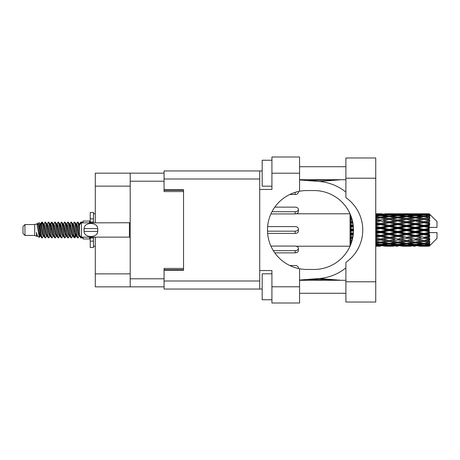 <?xml version="1.0" encoding="UTF-8"?>
<svg xmlns="http://www.w3.org/2000/svg" width="460" height="460" viewBox="0 0 460 460"><rect width="100%" height="100%" fill="white"/><g stroke="black" fill="none" stroke-linecap="round" stroke-linejoin="round"><path stroke-width="0.69" d="M164.07 173.155L130.197 173.155L130.197 286.844L164.07 286.844M130.197 286.844L95.289 286.844L95.289 237.136M130.197 186.133L95.289 186.133L95.289 222.864M95.289 186.133L95.289 173.155L130.197 173.155M183.54 268.416L164.07 268.416L164.07 281.002L259.722 281.002M259.722 178.998L164.07 178.998L164.07 191.584L183.54 191.584M24.949 235.451L24.949 224.549L23 226.498L23 233.502L24.949 235.451L34.678 235.451L36.708 236.29L37.076 235.905L36.783 236.158L37.593 236.158M24.949 224.549L34.678 224.549L34.678 235.451M83.087 237.136L83.087 238.953L89.579 238.953L89.579 237.136M34.678 224.549L36.938 223.859L39.324 237.371L37.611 236.428L36.392 232.455L36.708 236.29M39.646 232.49L39.221 234.393M39.324 237.371L40.836 234.364M37.967 223.186L39.52 222.755L40.635 230L40.635 233.03L39.065 224.98L37.967 223.186L37.294 224.095L37.593 223.842L38.404 225.641L40.026 234.358L40.543 235.905L41.101 235.951M72.985 224.095L74.296 222.082L75.106 224.399L77.309 237.716L78.171 237.716L79.367 235.692M74.296 222.082L74.928 222.283L75.509 224.399L77.136 235.6L77.947 237.918M76.118 224.308L77.539 222.082L78.349 224.399L79.453 232.231M80 235.733L80.782 237.918L83.087 237.918M40.635 233.03L41.848 237.918L42.487 237.716L43.677 235.692M40.635 230L41.446 235.6L42.257 237.918M40.836 225.636L41.848 222.082L42.659 224.399L44.867 237.716L45.73 237.716L46.811 235.905M41.848 222.082L42.487 222.283L43.068 224.399L44.689 235.6L45.5 237.918M43.269 223.842L44.079 223.842L45.097 222.082L45.908 224.399L48.11 237.716L48.973 237.716L50.163 235.692M49.203 235.296L49.525 233.249M45.097 222.082L45.73 222.283L46.31 224.399L47.932 235.6L48.743 237.918M49.49 235.951L49.761 234.364M46.512 223.842L47.322 223.842L48.34 222.082L49.151 224.399L51.353 237.716L52.216 237.716L53.297 235.905M48.34 222.082L48.973 222.283L49.553 224.399L51.181 235.6L51.991 237.918M50.565 225.636L51.583 222.082L52.394 224.399L54.602 237.716L55.464 237.716L56.54 235.905M55.689 235.296L56.011 233.249M51.583 222.082L52.216 222.283L52.802 224.399L54.424 235.6L55.234 237.918M55.982 235.951L56.246 234.364M53.521 224.095L54.826 222.082L55.637 224.399L57.845 237.716L58.707 237.716L59.898 235.692M58.937 235.296L59.259 233.249M54.826 222.082L55.464 222.283L56.045 224.399L57.667 235.6L58.477 237.918M59.225 235.951L59.495 234.364M56.655 224.308L58.075 222.082L58.886 224.399L61.088 237.716L61.95 237.716L63.032 235.905M58.075 222.082L58.707 222.283L59.288 224.399L60.91 235.6L61.72 237.918M59.489 223.842L60.306 223.842L61.318 222.082L62.129 224.399L64.331 237.716L65.193 237.716L66.384 235.692M65.423 235.296L65.745 233.249M61.318 222.082L61.95 222.283L62.531 224.399L64.158 235.6L64.969 237.918M65.711 235.951L65.981 234.364M63.25 224.095L64.561 222.082L65.372 224.399L67.58 237.716L68.442 237.716L69.632 235.692M68.666 235.296L68.989 233.249M64.561 222.082L65.193 222.283L65.78 224.399L67.401 235.6L68.212 237.918M68.96 235.951L69.23 234.364M66.384 224.308L67.804 222.082L68.615 224.399L70.823 237.716L71.685 237.716L72.766 235.905M67.804 222.082L68.442 222.283L69.023 224.399L70.644 235.6L71.455 237.918M69.632 224.308L71.053 222.082L71.864 224.399L74.066 237.716L74.928 237.716L75.716 234.364M74.497 237.757L75.48 233.249M71.053 222.082L71.685 222.283L72.266 224.399L73.887 235.6L74.698 237.918M41.072 226.751L42.055 222.243M50.801 226.751L51.129 224.704M57.057 225.636L57.328 224.049M57.293 226.751L57.615 224.704M60.3 225.636L60.57 224.049M60.536 226.751L60.858 224.704M66.792 225.636L67.062 224.049M67.028 226.751L67.35 224.704M70.035 225.636L70.305 224.049M70.271 226.751L70.593 224.704M76.527 225.636L76.791 224.049M76.762 226.751L77.084 224.704M77.539 222.082L78.171 222.283L78.758 224.399L79.453 229.109M426.667 230L429.214 229.402L429.214 230.598L426.667 230L423.953 230L397.865 235.733L375.745 239.993M409.285 230L415.259 228.597L421.245 230L415.259 231.403L409.285 230L406.571 230L375.745 236.71M391.897 230L397.865 228.597L403.851 230L397.865 231.403L391.897 230L389.177 230L375.745 233.001M375.745 229.707L380.483 228.597L386.457 230L380.483 231.403L375.745 230.293M350.123 246.008L350.048 245.45M350.33 245.525L350.186 245.853M350.595 244.887L350.048 244.835L350.411 245.335M351.032 243.777L350.048 243.898L350.048 244.513L350.779 244.433M351.336 242.926L350.048 242.742L350.048 243.489L351.089 243.622M352.164 240.229L350.048 239.844L350.048 240.821L351.681 241.103L350.048 241.379L350.048 242.253L351.641 242.006M352.9 236.934L350.048 236.325L350.048 237.475L351.681 237.814L350.048 238.148L350.048 239.223L352.532 238.74M353.383 233.18L350.048 232.409L350.048 233.663L351.681 234.036L350.048 234.404L350.048 235.618L353.205 234.916M353.504 229.155L350.048 228.344L350.048 229.615L351.681 230L350.048 230.385L350.048 231.656L353.504 230.845M353.205 225.084L350.048 224.382L350.048 225.595L351.681 225.963L350.048 226.337L350.048 227.591L353.383 226.82M352.532 221.26L350.048 220.777L350.048 221.852L351.681 222.186L350.048 222.525L350.048 223.675L352.9 223.065M351.641 217.994L350.048 217.747L350.048 218.621L351.681 218.897L350.048 219.178L350.048 220.156L352.164 219.771M351.089 216.378L350.048 216.511L350.048 217.258L351.336 217.074M350.779 215.567L350.048 215.487L350.048 216.102L351.032 216.223M350.048 214.688L350.048 215.159M350.186 214.147L350.33 214.475M429.214 213.785L429.864 214.429L429.214 213.785L426.667 213.808L429.214 213.785M429.214 214.032L423.953 214.389L417.979 214.067L429.214 214.032L429.864 214.596L429.214 213.86M429.214 214.4L429.214 214.768L426.667 214.573L429.214 214.4L429.864 214.831L429.214 214.095M429.214 215.251L423.953 215.97L417.979 215.32L423.953 214.78L429.214 215.251L429.864 215.654L429.214 214.768M429.214 215.993L429.214 216.631L426.667 216.303L429.864 216.189L429.214 215.395M429.214 217.39L423.953 218.437L417.979 217.499L423.953 216.654L429.864 217.609L429.214 216.631M429.214 218.465L429.214 219.339L426.667 218.897L429.864 218.408L429.214 217.609M429.214 220.328L423.953 221.634L417.979 220.466L423.953 219.368L429.864 220.346L429.214 219.339M429.214 221.668L429.214 222.715L426.667 222.186L429.864 221.363L429.214 220.605M429.214 223.87L429.214 224.187L423.953 225.354L417.979 224.026L423.953 222.749L429.214 223.87L429.864 223.686L429.214 222.715M429.214 225.388L429.214 226.544L426.667 225.963L429.214 225.388L429.864 224.854L429.214 224.187M429.214 227.798L429.214 228.137L423.953 229.362L417.979 227.964L423.953 226.584L429.214 227.798L429.214 227.407L429.847 227.407L429.214 226.544M429.847 227.407L437 227.407L437 221.565L429.571 214.136M429.214 229.402L429.214 228.137M429.214 231.863L429.214 232.202L423.953 233.415L417.979 232.035L423.953 230.638L429.214 231.863L429.214 230.598M429.571 245.864L437 238.435L437 232.593L429.214 232.593L429.214 232.202M429.214 233.456L429.214 234.611L426.667 234.036L429.214 233.456L429.847 232.593M429.214 235.813L429.214 236.13L423.953 237.251L417.979 235.974L423.953 234.646L429.214 235.813L429.864 235.146L429.214 234.611M429.214 237.285L429.214 238.332L426.667 237.814L429.214 237.285L429.864 236.314L429.214 236.13M429.214 239.395L423.953 240.632L417.979 239.533L423.953 238.366L429.214 239.395L429.864 238.636L429.214 238.332M429.214 240.66L429.214 241.534L426.667 241.103L429.214 240.66L429.864 239.654L429.214 239.671M429.214 242.391L423.953 243.346L417.979 242.5L423.953 241.563L429.214 242.391L429.864 241.592L429.214 241.534M429.214 243.369L429.214 244.007L426.667 243.696L429.214 243.369L429.864 242.391L429.214 242.61M429.214 244.605L423.953 245.22L417.979 244.68L423.953 244.03L429.214 244.605L429.864 243.811L429.214 244.007M429.214 245.232L429.214 245.6L426.667 245.427L429.214 245.232L429.864 244.346L429.214 244.749M419.612 246.209L423.953 246.221L417.979 245.933L423.953 245.611L429.214 245.904L429.864 245.168L429.214 245.6M429.214 245.904L423.953 246.14M429.214 246.14L426.667 246.192L429.214 246.14L429.864 245.404L429.214 245.968M429.864 245.571L429.214 246.215L429.864 245.571M380.483 246.221L376.13 246.209M384.824 246.209L393.53 246.209M375.745 246.169L378.85 246.221M375.745 245.841L377.769 245.933L375.745 246.019M378.712 245.703L377.769 245.933M380.483 246.042L380.483 245.295M386.917 246.077L386.457 246.192M389.177 246.221L383.191 245.933L389.177 245.611L395.157 245.933L389.177 246.14M402.218 246.209L410.912 246.209M397.865 246.221L396.238 246.221M375.745 245.335L380.483 244.939L386.457 245.427L380.483 245.801L375.745 245.513M375.745 244.473L377.769 244.68L375.745 244.875M379.523 244.289L377.769 244.68M380.483 244.939L380.483 244.093M387.826 245.105L386.457 245.427M382.254 245.703L383.191 245.933M389.177 245.611L389.177 244.812M396.1 245.703L395.157 245.933M391.437 246.077L391.897 246.192M397.865 246.042L397.865 245.295M404.311 246.077L403.851 246.192M406.571 246.221L400.585 245.933L406.571 245.611L412.539 245.933L406.571 246.14M423.953 246.221L428.3 246.209M415.259 246.221L413.626 246.221M397.865 245.801L391.897 245.427L397.865 244.939L403.851 245.427L397.865 245.801M389.177 245.22L383.191 244.68L389.177 244.03L395.157 244.68L389.177 245.22M375.745 243.541L380.483 242.897L386.457 243.696L380.483 244.398L375.745 243.852M375.745 242.19L377.769 242.5L375.745 242.794M380.483 242.897L380.483 242L377.769 242.5M388.573 243.265L386.457 243.696M381.443 244.289L383.191 244.68M389.177 244.03L389.177 243.15M396.911 244.289L395.157 244.68M390.523 245.105L391.897 245.427M397.865 244.939L397.865 244.093M405.225 245.105L403.851 245.427M399.636 245.703L400.585 245.933M406.571 245.611L406.571 244.812M413.488 245.703L412.539 245.933M408.825 246.077L409.285 246.192M415.259 246.042L415.259 245.295M421.705 246.077L421.245 246.192M415.259 245.801L409.285 245.427L415.259 244.939L421.245 245.427L415.259 245.801M406.571 245.22L400.585 244.68L406.571 244.03L412.539 244.68L406.571 245.22M397.865 244.398L391.897 243.696L397.865 242.897L403.851 243.696L397.865 244.398M389.177 243.346L383.191 242.5L389.177 241.563L395.157 242.5L389.177 243.346M375.745 240.89L380.483 240.045L386.457 241.103L380.483 242.086L375.745 241.316M375.745 239.148L377.769 239.533L375.745 239.913M352.728 237.831L350.048 238.343M352.757 237.688L351.681 237.814M380.483 240.045L380.483 239.154L377.769 239.533M389.177 241.563L389.177 240.66L386.457 241.103L389.177 240.66L391.897 241.103L397.865 240.045L403.851 241.103L397.865 242.086L380.483 239.154L383.191 239.533L389.177 238.366L395.157 239.533L389.177 240.632L383.191 239.533M380.483 242L383.191 242.5M397.865 242.897L397.865 242L395.157 242.5M389.775 243.265L391.897 243.696M405.967 243.265L403.851 243.696M398.826 244.289L400.585 244.68M406.571 244.03L406.571 243.15M414.299 244.289L412.539 244.68M407.916 245.105L409.285 245.427M415.259 244.939L415.259 244.093M422.613 245.105L421.245 245.427M417.036 245.703L417.979 245.933M423.953 245.611L423.953 244.812M426.207 246.077L426.667 246.192M415.259 244.398L409.285 243.696L415.259 242.897L421.245 243.696L415.259 244.398M406.571 243.346L400.585 242.5L406.571 241.563L412.539 242.5L406.571 243.346M375.745 237.561L380.483 236.561L386.457 237.814L380.483 239.016L375.745 238.067M375.745 235.531L377.769 235.974L375.745 236.411M353.297 234.111L350.048 234.813M353.315 233.933L351.681 234.036M380.483 236.561L380.483 235.733L377.769 235.974M380.483 239.016L375.745 238.268M389.177 238.366L389.177 237.504L386.457 237.814M389.177 240.632L395.157 239.533M397.865 240.045L397.865 239.154L400.585 239.533L406.571 238.366L412.539 239.533L406.571 240.632L400.585 239.533M406.571 241.563L406.571 240.66L403.851 241.103L406.571 240.66L409.285 241.103L415.259 240.045L421.245 241.103L415.259 242.086L389.177 237.504L391.897 237.814L397.865 236.561L403.851 237.814L397.865 239.016L391.897 237.814M397.865 242L400.585 242.5M415.259 242.897L415.259 242L412.539 242.5M407.169 243.265L409.285 243.696M423.355 243.265L421.245 243.696M416.219 244.289L417.979 244.68M423.953 244.03L423.953 243.15M425.299 245.105L426.667 245.427M389.177 237.251L383.191 235.974L389.177 234.646L395.157 235.974L389.177 237.504L380.483 235.733L383.191 235.974M375.745 233.749L380.483 232.662L386.457 234.036L380.483 235.376L375.745 234.318M375.745 231.564L377.769 232.035L375.745 232.501M353.516 230.201L350.048 230.977M353.516 230L351.681 230M380.483 232.662L380.483 231.949L377.769 232.035M380.483 235.376L380.483 235.733L375.745 234.726M389.177 234.646L389.177 233.875L386.457 234.036M397.865 236.561L397.865 235.733L395.157 235.974M397.865 239.016L403.851 237.814M406.571 238.366L406.571 237.504L409.285 237.814L415.259 236.561L421.245 237.814L415.259 239.016L409.285 237.814M406.571 240.632L412.539 239.533M415.259 240.045L415.259 239.154L417.979 239.533M423.953 241.563L423.953 240.66L421.785 241.011L423.953 240.66L426.667 241.103L397.865 235.733L400.585 235.974L406.571 234.646L412.539 235.974L406.571 237.251L400.585 235.974M415.259 242L417.979 242.5M424.557 243.265L426.667 243.696M397.865 235.376L391.897 234.036L397.865 232.662L403.851 234.036L397.865 235.376L397.865 235.733L389.177 233.875L391.897 234.036M389.177 233.415L383.191 232.035L389.177 230.638L395.157 232.035L389.177 233.415L389.177 233.875L380.483 231.949L383.191 232.035M375.745 227.499L377.769 227.964L375.745 228.436M353.343 226.355L350.048 227.085M353.315 226.067L351.681 225.963M380.483 228.597L380.483 228.051L375.745 229.109M375.745 225.682L380.483 224.624L386.457 225.963L380.483 227.338L380.483 228.051L377.769 227.964M380.483 231.403L380.483 231.949L375.745 230.891M389.177 230.638L389.177 230L386.457 230M397.865 232.662L397.865 231.949L395.157 232.035M406.571 234.646L406.571 233.875L403.851 234.036M406.571 237.251L415.259 235.733L412.539 235.974M415.259 236.561L415.259 235.733L417.979 235.974M415.259 239.016L421.245 237.814M423.953 238.366L423.953 237.504L426.667 237.814M423.953 240.632L429.864 239.654M415.259 235.376L409.285 234.036L415.259 232.662L421.245 234.036L415.259 235.376L415.259 235.733L406.571 233.875L409.285 234.036M406.571 233.415L400.585 232.035L406.571 230.638L412.539 232.035L406.571 233.415L406.571 233.875L397.865 231.949L400.585 232.035M389.177 229.362L383.191 227.964L389.177 226.584L395.157 227.964L389.177 229.362L389.177 230L380.483 228.051L383.191 227.964M380.483 227.338L375.745 226.251M375.745 223.589L377.769 224.026L375.745 224.468M352.854 222.807L350.048 223.37M352.757 222.312L351.681 222.186M380.483 224.624L380.483 224.267L375.745 225.273M375.745 221.933L380.483 220.984L386.457 222.186L380.483 223.439L380.483 224.267L377.769 224.026M389.177 226.584L389.177 226.124L380.483 228.051L375.745 226.998M389.177 225.354L383.191 224.026L389.177 222.749L395.157 224.026L389.177 225.354L389.177 226.124L386.457 225.963M397.865 228.597L397.865 228.051L389.177 230L397.865 231.949L397.865 231.403M397.865 227.338L391.897 225.963L397.865 224.624L403.851 225.963L397.865 227.338L397.865 228.051L395.157 227.964M406.571 230.638L406.571 230L403.851 230M415.259 232.662L415.259 231.949L412.539 232.035M423.953 234.646L423.953 233.875L415.259 235.733L423.953 237.251M423.953 233.415L423.953 233.875L421.245 234.036M429.864 236.314L423.953 237.504L429.864 238.636M406.571 229.362L400.585 227.964L406.571 226.584L412.539 227.964L406.571 229.362L406.571 230L397.865 228.051L400.585 227.964M380.483 223.439L375.745 222.439M375.745 220.087L377.769 220.466L375.745 220.852M352.147 219.713L350.048 220.075M380.483 220.984L375.745 221.731M375.745 218.684L380.483 217.913L386.457 218.897L380.483 219.955L380.483 220.846L377.769 220.466M389.177 222.749L380.483 224.267L383.191 224.026M389.177 221.634L383.191 220.466L389.177 219.368L395.157 220.466L389.177 221.634L389.177 222.496L386.457 222.186M397.865 224.624L397.865 224.267L389.177 226.124L391.897 225.963M397.865 223.439L391.897 222.186L397.865 220.984L403.851 222.186L397.865 223.439L397.865 224.267L395.157 224.026M406.571 226.584L406.571 226.124L397.865 228.051L375.745 223.29M406.571 225.354L400.585 224.026L406.571 222.749L412.539 224.026L406.571 225.354L406.571 226.124L403.851 225.963M415.259 228.597L415.259 228.051L406.571 230L415.259 231.949L417.979 232.035M415.259 227.338L409.285 225.963L415.259 224.624L421.245 225.963L415.259 227.338L415.259 228.051L412.539 227.964M415.259 231.403L415.259 231.949L423.953 233.875L426.667 234.036M423.953 230.638L423.953 230L421.245 230M429.761 232.593L423.953 233.875L429.864 235.146M380.483 219.955L375.745 219.109M375.745 217.206L377.769 217.499L375.745 217.81M375.745 216.148L380.483 215.602L386.457 216.303L380.483 217.103L380.483 218L377.769 217.499M389.177 219.368L383.191 220.466M397.865 220.984L386.457 218.897L389.177 219.339L397.865 217.913L403.851 218.897L397.865 219.955L391.897 218.897L389.177 219.339L389.177 218.437L383.191 217.499L389.177 216.654L395.157 217.499L389.177 218.437M397.865 219.955L397.865 220.846L389.177 222.496L391.897 222.186M406.571 219.368L412.539 220.466L406.571 221.634L400.585 220.466L406.571 219.339L397.865 220.846L395.157 220.466M406.571 222.749L397.865 224.267L400.585 224.026M406.571 221.634L406.571 222.496L403.851 222.186M415.259 224.624L415.259 224.267L406.571 226.124L409.285 225.963M415.259 223.439L409.285 222.186L415.259 220.984L421.245 222.186L415.259 223.439L415.259 224.267L412.539 224.026M423.953 226.584L423.953 226.124L415.259 228.051L417.979 227.964M423.953 225.354L423.953 226.124L421.245 225.963M423.953 229.362L423.953 230L397.865 224.267L375.745 220.006M429.214 228.815L423.953 230L429.214 231.184M380.483 217.103L375.745 216.459M375.745 215.125L377.769 215.32L375.745 215.527M379.523 215.711L377.769 215.32M388.573 216.735L386.457 216.303M380.483 218L383.191 217.499M397.865 217.103L391.897 216.303L397.865 215.602L403.851 216.303L397.865 217.103L397.865 218L395.157 217.499M415.259 220.984L403.851 218.897L406.571 219.339L415.259 217.913L421.245 218.897L415.259 219.955L409.285 218.897L406.571 219.339L406.571 218.437L400.585 217.499L406.571 216.654L412.539 217.499L406.571 218.437M415.259 219.955L415.259 220.846L406.571 222.496L397.865 220.846L400.585 220.466M423.953 219.368L415.259 220.846L412.539 220.466M423.953 222.749L415.259 224.267L406.571 222.496L409.285 222.186M423.953 221.634L423.953 222.496L421.245 222.186M429.864 224.854L423.953 226.124L415.259 224.267L417.979 224.026M429.761 227.407L423.953 226.124L426.667 225.963M389.177 215.97L383.191 215.32L389.177 214.78L395.157 215.32L389.177 215.97L389.177 216.85M375.745 214.486L380.483 214.199L386.457 214.573L380.483 215.061L375.745 214.665M375.745 213.98L377.769 214.067L375.745 214.159M378.712 214.297L377.769 214.067M380.483 215.061L380.483 215.907M387.826 214.895L386.457 214.573M381.443 215.711L383.191 215.32M396.911 215.711L395.157 215.32M389.775 216.735L391.897 216.303M405.967 216.735L403.851 216.303M397.865 218L400.585 217.499M415.259 217.103L409.285 216.303L415.259 215.602L421.245 216.303L415.259 217.103L415.259 218L412.539 217.499M429.864 220.346L421.245 218.897L423.953 219.339L426.127 218.989L423.953 219.339L423.953 218.437M429.864 221.363L423.953 222.496L415.259 220.846L417.979 220.466M429.864 223.686L423.953 222.496L426.667 222.186M406.571 215.97L400.585 215.32L406.571 214.78L412.539 215.32L406.571 215.97L406.571 216.85M397.865 215.061L391.897 214.573L397.865 214.199L403.851 214.573L397.865 215.061L397.865 215.907M389.177 214.389L383.191 214.067L395.157 214.067L389.177 214.389L389.177 215.188M380.483 213.779L375.745 213.831M376.13 213.791L382.116 213.779M380.483 213.958L380.483 214.705M386.917 213.923L386.457 213.808M382.254 214.297L383.191 214.067M396.1 214.297L395.157 214.067M390.523 214.895L391.897 214.573M405.225 214.895L403.851 214.573M398.826 215.711L400.585 215.32M414.299 215.711L412.539 215.32M407.169 216.735L409.285 216.303M423.355 216.735L421.245 216.303M415.259 218L417.979 217.499M415.259 215.061L409.285 214.573L415.259 214.199L421.245 214.573L415.259 215.061L415.259 215.907M406.571 214.389L400.585 214.067L412.539 214.067L406.571 214.389L406.571 215.188M397.865 213.958L391.897 213.808L403.851 213.808L397.865 213.958L397.865 214.705M397.865 213.779L399.498 213.779M393.53 213.791L384.824 213.791M391.437 213.923L391.897 213.808M404.311 213.923L403.851 213.808M399.636 214.297L400.585 214.067M413.488 214.297L412.539 214.067M407.916 214.895L409.285 214.573M422.613 214.895L421.245 214.573M416.219 215.711L417.979 215.32M423.953 215.97L423.953 216.85M424.557 216.735L426.667 216.303M415.259 213.958L409.285 213.808L421.245 213.808L415.259 213.958L415.259 214.705M415.259 213.779L416.892 213.779M410.912 213.791L402.218 213.791M408.825 213.923L409.285 213.808M421.705 213.923L421.245 213.808M417.036 214.297L417.979 214.067M423.953 214.389L423.953 215.188M425.299 214.895L426.667 214.573M428.3 213.791L419.612 213.791M426.207 213.923L426.667 213.808M79.476 224.095L80.782 222.082L81.282 222.979M83.087 222.864L83.087 221.047L89.579 221.047L89.579 222.864M36.392 235.733L36.783 236.158M39.865 223.922L40.319 224.095L40.836 225.641L42.458 234.358L43.269 236.158L43.562 235.905M45.73 222.283L47.322 225.641L48.95 234.358L49.761 236.158L50.054 235.905M51.382 230L51.784 227.642M52.216 222.283L53.814 225.641L55.436 234.358L56.246 236.158L57.057 236.158M58.707 222.283L60.306 225.641L61.927 234.358L62.738 236.158L63.549 236.158M64.36 230L64.762 227.642M65.193 222.283L66.792 225.641L68.413 234.358L69.224 236.158L69.523 235.905M71.685 222.283L73.284 225.641L74.905 234.358L75.716 236.158L76.527 234.364M78.171 222.283L79.528 224.739M36.392 232.455L37.611 236.428M40.428 224.308L40.836 223.842L41.647 225.641L43.269 234.358L44.867 237.716M47.322 223.842L48.139 225.641L49.761 234.358L51.353 237.716M53.004 223.842L53.814 223.842L54.625 225.641L56.246 234.358L57.845 237.716M60.306 223.842L61.117 225.641L62.738 234.358L64.331 237.716M64.762 232.357L65.17 230M66.499 224.095L66.792 223.842L67.603 225.641L69.224 234.358L70.823 237.716M72.467 223.842L73.284 223.842L74.094 225.641L75.716 234.358L77.309 237.716M78.959 223.842L80.103 224.158M36.938 223.859L39.215 234.358L40.026 236.158L40.319 235.905M42.487 222.283L44.079 225.641L45.701 234.358L46.512 236.158L47.322 236.158M48.973 222.283L50.571 225.641L52.193 234.358L53.004 236.158L53.814 236.158M55.464 222.283L57.057 225.641L58.679 234.358L59.489 236.158L59.788 235.905M61.117 230L61.519 227.642M61.95 222.283L63.549 225.641L65.17 234.358L65.981 236.158L66.275 235.905M68.442 222.283L70.035 225.641L71.656 234.358L72.467 236.158L73.284 236.158M76.234 224.095L76.527 223.842L75.716 223.842L76.527 225.641L78.148 234.358L78.959 236.158L79.252 235.905M44.079 223.842L44.89 225.641L46.512 234.358L48.11 237.716M49.761 225.636L50.571 223.842L51.382 225.641L53.004 234.358L54.602 237.716M56.764 224.095L57.057 223.842L57.868 225.641L59.489 234.358L61.088 237.716M62.738 223.842L63.549 223.842L64.36 225.641L65.981 234.358L67.58 237.716M69.224 223.842L70.035 223.842L70.846 225.641L72.467 234.358L74.066 237.716M74.497 232.357L74.905 230M76.527 223.842L77.337 225.641L78.959 234.358L80.557 237.716M350.048 214.141L350.048 214.918M350.048 215.487L350.048 216.355M350.048 217.747L350.048 218.649M350.048 220.777L350.048 221.852M352.728 222.168L350.048 221.657M350.048 224.382L350.048 225.595M353.297 225.889L350.048 225.187M350.048 228.344L350.048 229.615M353.516 229.799L350.048 229.022M350.048 232.409L350.048 233.663M353.343 233.645L350.048 232.915M350.048 236.325L350.048 237.475M352.854 237.193L350.048 236.63M350.048 239.844L350.048 240.821M352.147 240.287L350.048 239.924M350.048 242.742L350.048 243.489M350.048 244.835L350.048 245.306M93.472 222.864L93.472 218.833L90.229 218.833L90.229 212.48L93.472 212.48L93.472 221.956L90.229 221.956L90.229 222.864M90.229 237.136L90.229 247.52L93.472 247.52L93.472 241.166L90.229 241.166M90.229 238.044L93.472 238.044L93.472 241.166L93.472 237.136M90.229 218.833L90.229 221.956M298.396 191.486L298.396 192.165A3.243 2.294 180 0 1 295.147 194.459L289.829 194.459M297.097 191.797A3.243 2.294 180 0 1 295.51 192.245M295.147 207.138L274.804 207.138L295.147 207.138A3.243 2.294 180 0 1 298.396 209.432A3.243 2.294 180 0 1 295.147 211.726L271.992 211.726M298.396 209.432L298.396 211.634A3.243 2.294 180 0 1 295.147 213.929L270.928 213.929M267.651 226.602L295.147 226.602A3.243 2.294 180 0 1 298.396 228.896A3.243 2.294 180 0 1 295.147 231.19L267.524 231.19M298.396 228.896L298.396 231.104A3.243 2.294 180 0 1 295.147 233.398L267.651 233.398M270.928 246.071L295.147 246.071A3.243 2.294 180 0 1 298.396 248.365A3.243 2.294 180 0 1 295.147 250.66L273.349 250.66M298.396 248.365L298.396 250.568A3.243 2.294 180 0 1 295.147 252.862L274.804 252.862M289.829 265.541L295.147 265.541A3.243 2.294 180 0 1 298.396 267.835A3.243 2.294 180 0 1 298.264 268.485M81.403 222.864L79.453 224.808L79.453 235.192L81.403 237.136L81.403 222.864L130.197 222.743M84.013 229.344L84.082 228.574C84.145 221.829 97.635 221.812 97.692 228.574L97.733 228.953M83.996 230L84.082 231.426L84.082 228.574L97.692 228.574L97.692 231.426C97.641 238.177 84.134 238.182 84.082 231.426L97.692 231.426L97.779 230M345.891 281.784L345.891 262.349A39.451 39.451 0 0 0 345.891 197.65L345.891 157.97L375.745 157.97L375.745 302.03L345.891 302.03L345.891 281.784L375.745 281.784M345.891 166.733L299.563 166.733M345.891 179.71L299.563 179.71M345.891 280.289L299.563 280.289M345.891 293.267L299.563 293.267M271.917 299.759L262.183 299.759L262.183 273.803L271.917 273.803M271.917 186.196L262.183 186.196L262.183 160.241L271.917 160.241M299.563 286.781L299.563 303.002L271.917 303.002L271.917 286.781L299.563 286.781L299.563 268.755A39.451 39.451 0 0 1 299.563 191.245L299.563 173.219L271.917 173.219L271.917 189.445L259.722 189.445L259.722 289.052L164.07 289.052L164.07 281.002M259.722 270.555L271.917 270.555L271.917 286.781M271.917 173.219L271.917 156.998L299.563 156.998L299.563 173.219M262.183 289.052L259.722 289.052M164.07 178.998L164.07 170.947L259.722 170.947L259.722 189.445M262.183 170.947L259.722 170.947L262.183 170.947M164.07 189.767L183.54 189.767L183.54 270.233L164.07 270.233M299.563 191.245A39.451 39.451 0 0 1 306.958 190.549L314.059 190.549A39.451 39.451 0 0 1 353.516 230A39.451 39.451 0 0 1 314.059 269.451L306.958 269.451A39.451 39.451 0 0 1 299.563 268.755M341.24 280.289L319.177 278.518L299.563 280.059M319.177 278.518A48.668 48.668 0 0 0 345.891 267.898M345.891 192.102A48.668 48.668 0 0 0 319.177 181.481L299.563 179.94M341.24 179.71L319.177 181.481M130.197 181.2L164.07 181.2M130.197 278.8L164.07 278.8M164.07 269.715L183.54 269.715M164.07 190.285L183.54 190.285M130.197 273.867L95.289 273.867M295.147 194.459L295.147 192.355M295.147 213.929L295.147 211.726M295.147 233.398L295.147 231.19M295.147 252.862L295.147 250.66M130.197 237.256L129.421 237.136L129.421 222.864M345.891 178.215L375.745 178.215M296.309 246.221L350.025 246.221M296.309 213.779L350.025 213.779M387.538 246.221L390.81 246.221M404.938 246.221L408.204 246.221M422.326 246.221L425.586 246.221M387.538 213.779L390.81 213.779M404.938 213.779L408.204 213.779M422.326 213.779L425.586 213.779M80.782 222.082L83.087 222.082M39.52 222.755L40.319 224.095M74.928 237.716L76.009 235.905M40.026 223.842L40.836 223.842M43.269 236.158L44.079 236.158M49.761 236.158L50.571 236.158M65.981 223.842L66.792 223.842M69.224 236.158L70.035 236.158M75.716 236.158L76.527 236.158M40.543 224.095L41.624 222.283M74.928 222.283L76.009 224.095M36.783 223.842L37.593 223.842M40.026 236.158L40.836 236.158M49.761 223.842L50.571 223.842M56.246 223.842L57.057 223.842M59.489 236.158L60.306 236.158M65.981 236.158L66.792 236.158M78.959 236.158L79.77 236.158M40.543 235.905L41.624 237.716M50.272 224.095L51.353 222.283M93.472 246.221L95.289 246.221M93.472 213.779L95.289 213.779M298.396 268.513L298.396 267.835M129.421 237.136L81.403 237.136M306.757 180.504L340.239 179.71M340.239 280.289L325.312 279.473L306.757 279.496"/></g></svg>
